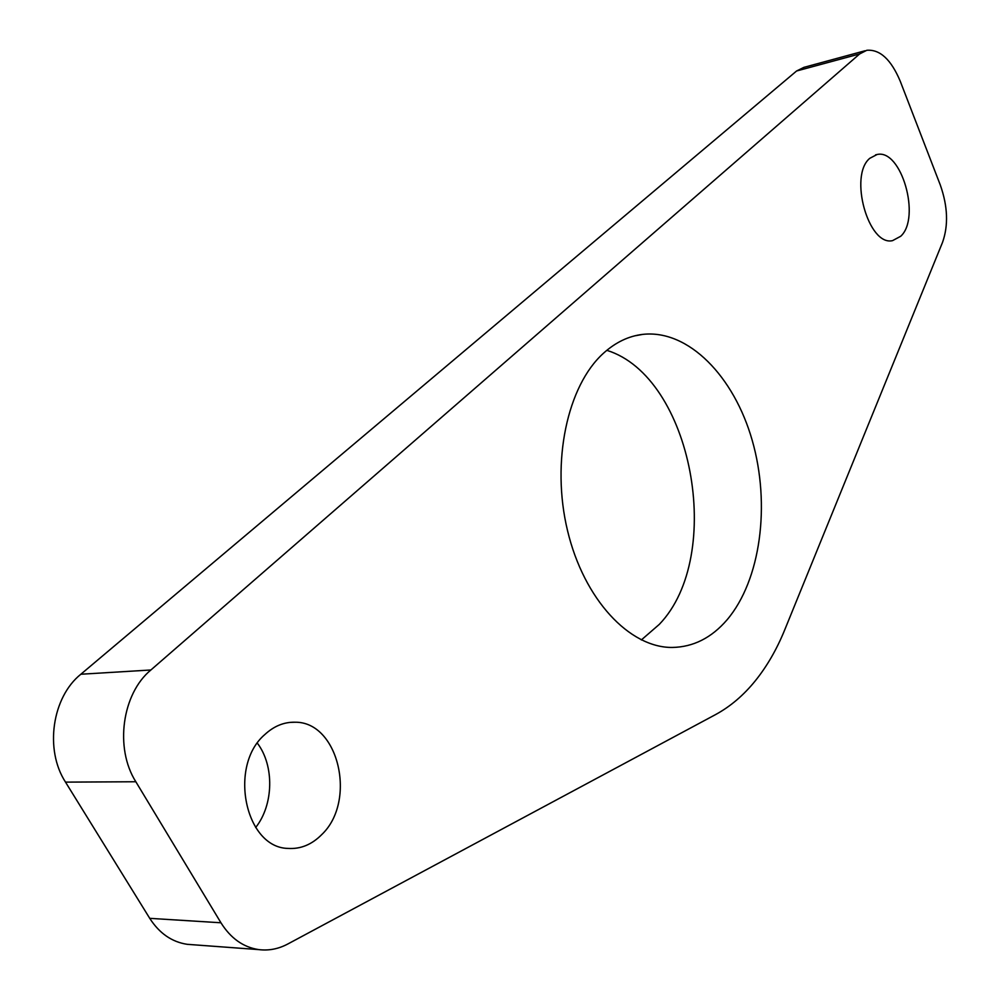 <?xml version="1.0" encoding="UTF-8"?>
<svg xmlns="http://www.w3.org/2000/svg" width="1000" height="1000" viewBox="0 0 1000 1000"><rect width="100%" height="100%" fill="white"/><g stroke="black" fill="none" stroke-linecap="round" stroke-linejoin="round"><path stroke-width="1.5" d="M869.788 158.312L877.038 154.525C901.388 148.537 921.175 217.838 900.725 236.25L892.588 240.625C868.475 246.562 848.562 175.662 869.788 158.312M606.8 350.325C692.237 376.675 725.487 555.625 659.312 624.362L641.338 639.95M603.475 353.237C615.575 342.3 628.713 336.012 642.875 334.363C688.4 329.375 734.013 376.3 752.25 440.475C770.65 504.637 760.788 580.112 727.025 619.862C711.488 637.888 693.225 647.087 672.25 647.45C629.525 647.862 583.888 599.388 567.525 530.6C550.938 461.925 567.3 385.737 603.475 353.237M257.375 743.213C274.438 765.562 273.738 804.762 255.662 827.525M264.725 734.638C273.938 726.1 284.037 721.963 295.025 722.225C338.525 721.525 357.137 801.05 321.763 834.575C311.788 844.65 300.5 849.262 287.913 848.413C245.087 847.638 228.2 765.863 264.725 734.638M784.638 630.062C776.762 649.388 766.975 666.325 755.275 680.85C743.538 695.337 730.275 706.6 715.5 714.625L287.875 943.962C278.438 948.988 268.712 950.863 258.7 949.6C243.287 947.25 230.7 938.312 220.95 922.775L135.838 781.75C114.462 748.075 122.125 693.625 150.887 669.987L859.65 53.938L866.812 50.287C879.963 49.212 891.112 59.538 900.263 81.263L940.325 185.087C947.775 206.262 948.525 225.338 942.55 242.312L784.638 630.062M192.688 944.725L187.275 944.325C171.912 942.025 159.388 933.363 149.738 918.337L65.512 782.125C44.375 749.638 52.162 697.113 80.85 674.237L796.575 71L803.888 67.362L865.05 50.763M859.65 53.938L796.575 71M150.887 669.987L80.85 674.237M135.838 781.75L65.512 782.125M220.95 922.775L149.738 918.337M877.038 154.525L875.537 154.875M642.875 334.363L634.712 335.85M295.025 722.225L290.05 722.387M258.7 949.6L187.275 944.325"/></g></svg>
